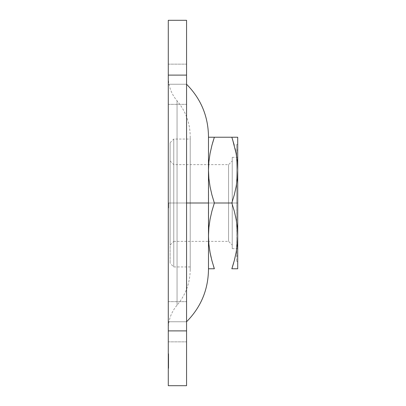 <?xml version="1.0" encoding="UTF-8"?>
<svg xmlns="http://www.w3.org/2000/svg" width="406" height="406" viewBox="0 0 406 406"><rect width="100%" height="100%" fill="white"/><g stroke="black" fill="none" stroke-linecap="round" stroke-linejoin="round"><path stroke-width="0.3" stroke-dasharray="2.03 1.52" d="M228.578 203L228.578 164.633L228.578 203L232.232 203L173.768 203L173.768 164.633L173.768 203L170.114 203L173.768 203L170.114 203L170.114 160.979L170.114 203L173.768 203L173.768 266.945L173.768 203L190.211 203L173.768 203L173.768 266.945L173.768 164.633L173.768 203L228.578 203L228.578 164.633L228.578 203L173.768 203L228.578 203L228.578 241.367L228.578 203L232.232 203L232.232 157.325L232.232 203L237.713 203L236.617 203L237.713 203L237.713 255.983L237.713 203L236.617 203L236.617 144.536L236.617 203L237.713 203L237.713 144.536L237.713 203L232.232 203L232.232 248.675L232.232 157.325L232.232 245.021L232.232 203L237.713 203L237.713 157.325L237.713 203L231.836 203L234.272 194.916L236.13 186.745L237.307 178.483L237.713 170.114L237.713 255.983L237.713 137.228L237.713 170.114L237.307 178.483L236.13 186.745L234.272 194.916L231.836 203L237.713 203L237.713 261.464L237.713 144.536L237.713 235.886L237.713 203L232.232 203L232.232 248.675L232.232 203L228.578 203L228.578 241.367L228.578 203M208.481 141.501L208.481 203L186.557 203L186.557 321.755L186.557 203L186.557 321.755L186.557 203L208.481 203L208.481 170.114L208.887 178.467L210.064 186.724L211.922 194.9L214.358 203L211.922 211.084L210.064 219.255L208.887 227.517L208.481 235.886L208.481 203L214.358 203L211.922 211.084L210.064 219.255L208.887 227.517L208.481 235.886L208.481 268.772L208.481 203L208.481 269.564M170.114 203L170.114 142.709L170.114 263.291L170.114 160.979L170.114 245.021L170.114 203L173.768 203L173.768 241.367L173.768 139.055L173.768 203L190.211 203L190.211 266.945L190.211 136.436L190.211 203L190.211 136.436L190.211 203L177.057 203L190.211 203L190.211 269.564L190.211 203L190.211 269.564L190.211 203L177.057 203L177.057 100.81L177.057 305.19L177.057 203L177.057 305.19L177.057 203L168.287 203L168.287 328.936L168.287 203L168.287 328.936L168.287 203L177.057 203L177.057 100.81L177.057 203L177.057 100.81L177.057 203L168.287 203L168.287 206.593L168.287 202.939L168.287 207.958L168.287 64.148L168.287 84.245L186.557 84.245L168.287 84.245L168.287 64.148L168.287 84.245L186.557 84.245L186.557 64.148L186.557 84.245L168.287 84.245L168.287 321.755L168.287 301.658L168.287 321.755L186.557 321.755L168.287 321.755L168.287 301.658L168.287 321.755L186.557 321.755L186.557 301.658L186.557 321.755L168.287 321.755L168.287 314.066L168.287 328.936L168.287 202.878L168.287 207.958L168.287 203L168.287 207.958L168.287 203L168.287 207.836L168.287 203L177.057 203L177.057 305.19L177.057 203L177.057 305.19L177.057 203L190.211 203L190.211 136.436L190.211 269.564L190.211 139.055L190.211 266.945L190.211 203L173.768 203L173.768 139.055L173.768 203L170.114 203L170.114 142.709L170.114 203L173.768 203L170.114 203L170.114 245.021L170.114 203M186.557 321.755L186.557 301.658L186.557 341.852L186.557 301.658L186.557 341.852L186.557 321.182L186.557 321.755L168.287 321.755L168.287 341.852L168.287 317.832L168.287 341.852L168.287 321.755L186.557 321.755L186.557 341.852L186.557 321.755L168.287 321.755L168.287 341.852L168.287 321.755L186.557 321.755L186.557 341.852L186.557 321.755M186.557 84.245L186.557 64.148L186.557 104.342L186.557 64.148L186.557 104.342L186.557 84.245L186.557 84.818L186.557 84.245L168.287 84.245L168.287 64.148L168.287 88.168L168.287 84.245L186.557 84.245L186.557 104.342L186.557 84.245L168.287 84.245L168.287 104.342L168.287 84.245L186.557 84.245L186.557 104.342L186.557 84.245M168.287 385.7L168.287 20.3L186.557 20.3L186.557 385.7L168.287 385.7L168.287 330.89L186.557 330.89L186.557 75.11L168.287 75.11L168.287 330.89L186.557 330.89L186.557 385.7L168.287 385.7M168.287 203.391L168.652 203.37L168.652 205.416L168.287 205.416L168.287 202.878L168.652 202.878L168.287 202.878L168.287 205.416L168.652 205.416L168.652 207.958L168.287 207.958L168.287 204.116L168.652 204.116L168.652 207.958L168.287 207.958L168.652 207.958L168.652 204.609L168.287 204.609L168.287 207.958L168.652 207.958L168.652 204.609L168.287 204.609L168.652 204.609L168.652 204.116L168.287 204.116L168.287 204.609L168.652 204.609L168.652 204.116L168.287 204.116L168.652 204.116L168.652 203L168.287 203L168.287 77.064L168.287 204.116L168.652 204.116L168.287 204.116L168.287 203L168.652 203L168.287 203L168.652 203L168.652 204.116L168.287 204.116L168.652 204.116L168.652 203L168.652 207.958L168.287 207.958L168.287 206.344L168.287 207.461L168.652 207.461L168.652 206.344L168.287 206.344L168.652 206.344L168.287 206.344L168.652 206.344L168.652 207.958L168.652 206.522L168.287 206.522L168.287 207.958L168.652 207.958L168.287 207.958L168.287 205.416L168.287 207.958L168.652 207.958L168.652 205.416L168.287 205.416L168.652 205.416L168.652 202.878L168.652 206.284L168.652 204.786L168.287 204.786L168.287 206.522L168.652 206.522L168.652 203.497L168.287 203.497L168.287 204.786L168.652 204.786L168.652 203.497L168.287 203.497L168.652 203.497L168.652 203L168.287 203L168.287 203.497L168.652 203.497L168.652 203L168.287 203L168.652 203L168.652 205L168.287 205L168.287 203L168.652 203L168.652 206.481L168.287 206.481L168.287 205L168.652 205L168.652 207.461L168.287 207.461L168.287 206.481L168.652 206.481L168.652 207.461L168.652 206.344L168.652 207.933L168.652 206.268L168.287 206.537L168.287 203L168.652 203L168.287 203L168.652 203L168.652 207.836L168.287 207.836L168.652 207.836L168.287 207.836L168.652 207.836L168.652 203.868L168.287 203.868L168.287 207.836L168.287 203.868L168.652 203.868L168.652 207.836L168.287 207.836L168.652 207.836L168.287 207.836L168.652 207.836L168.652 203L168.287 203L168.287 207.836L168.287 203L168.652 203L168.287 203L168.652 203L168.652 206.476L168.287 206.476L168.287 203L168.287 206.476L168.652 206.476L168.652 203L168.287 203L168.652 203L168.287 203L168.652 203L168.652 206.487L168.287 206.487L168.287 203L168.287 206.487L168.652 206.487L168.652 203L168.287 203L168.652 203L168.652 207.836L168.652 203L168.652 207.836L168.287 207.836L168.652 207.836L168.287 207.836L168.652 207.836L168.287 207.76L168.652 207.76L168.652 205.309L168.287 205.309L168.652 207.836L168.652 203L168.287 203L168.287 205.309L168.652 205.309L168.287 205.233L168.652 205.233L168.287 205.233L168.652 205.233L168.652 203L168.287 203L168.652 203L168.652 207.958L168.652 205.106L168.287 205.106L168.287 204.609L168.652 204.609L168.652 206.71L168.652 204.609L168.287 204.609L168.287 206.71L168.652 206.71L168.652 204.609L168.287 204.609L168.652 204.609L168.652 206.71L168.287 206.71L168.287 204.609L168.652 204.609L168.652 205.106L168.287 205.106L168.652 205.106L168.652 204.609L168.287 204.609L168.287 205.106L168.652 205.106L168.652 204.609L168.287 204.609L168.652 204.609L168.652 205.106L168.287 205.106L168.287 204.609L168.652 204.609L168.652 205.106L168.287 205.106L168.652 205.106L168.652 204.609L168.287 204.609L168.287 205.106L168.652 205.106L168.652 204.609L168.287 204.609L168.652 204.609L168.652 205.106L168.652 204.203L168.652 206.081L168.652 205.416L168.287 205.416L168.287 207.461L168.652 207.461L168.652 205.416L168.652 207.461L168.287 207.461L168.287 205.416L168.652 205.416L168.287 205.416L168.287 204.203L168.652 204.203L168.287 204.203L168.287 203.37L168.287 205.416L168.652 205.416L168.652 203.37L168.287 203.37L168.652 203.37L168.652 204.33L168.652 202.883L168.287 202.878L168.652 207.958L168.287 207.958L168.287 205.751L168.287 207.958L168.652 207.958L168.287 207.694L168.652 207.694L168.652 205.74L168.287 205.74L168.652 205.791L168.287 205.791L168.652 205.791L168.652 204.355L168.287 204.355L168.652 204.355L168.652 202.878L168.652 204.35L168.287 204.35L168.287 202.878L168.652 202.878L168.652 205.751L168.287 205.751L168.287 204.35L168.652 204.35L168.652 205.294L168.287 205.294L168.287 204.33L168.652 204.33L168.287 204.33L168.287 203.37L168.287 204.33L168.652 204.33L168.652 203.37L168.287 203.37L168.652 203.37L168.652 204.401L168.287 204.406L168.287 206.705L168.652 206.705L168.652 204.908L168.652 205.685L168.287 205.695L168.652 205.695L168.652 203.406L168.287 203.406L168.652 205.187L168.652 204.37L168.287 204.37L168.287 202.878L168.287 203.406L168.652 203.406L168.652 202.878L168.287 202.878L168.652 202.878L168.652 205.695L168.287 205.695L168.652 202.878L168.652 205.416L168.652 204.401L168.652 205.416L168.287 205.416L168.287 204.401L168.652 204.401L168.287 204.401L168.287 203.37L168.287 204.355L168.652 204.355L168.652 203.37L168.287 203.37L168.652 203.37L168.287 206.162L168.287 203L168.652 203L168.652 207.339L168.287 207.339L168.652 207.339L168.287 207.339L168.287 206.537L168.652 206.537L168.287 206.537L168.287 205.715L168.652 205.715L168.287 207.958L168.287 205.695L168.652 205.695L168.652 206.72L168.287 206.72L168.652 206.72L168.652 207.958L168.652 205.751L168.652 207.958L168.287 207.958L168.652 207.958L168.652 205.913L168.652 206.537L168.287 206.532L168.287 205.923L168.652 205.913L168.652 207.461L168.652 206.72L168.652 207.461L168.287 207.461L168.287 206.72L168.652 206.72L168.287 206.72L168.287 205.913L168.287 206.71L168.652 206.71L168.652 205.913L168.287 205.913L168.287 203L168.287 206.593L168.287 205.898L168.287 206.532L168.652 206.532L168.287 206.532L168.652 206.532L168.652 205.898L168.287 205.898L168.652 205.898L168.652 206.593L168.287 206.593L168.652 206.593L168.652 204.802L168.287 204.802L168.652 204.802L168.652 203L168.287 203L168.652 203L168.287 203L168.652 203L168.652 204.66L168.287 204.66L168.652 204.66L168.652 206.101L168.652 205.466L168.287 205.466L168.652 205.466L168.652 206.162L168.287 206.162L168.652 206.162L168.652 204.279L168.287 204.279L168.287 205.223L168.652 205.416L168.652 204.355L168.287 204.355L168.652 206.162L168.652 203L168.287 203L168.287 204.279L168.652 204.279L168.652 203L168.287 203L168.652 203L168.652 206.593L168.652 203L168.652 205.223L168.287 205.223L168.287 203L168.652 203L168.652 206.532L168.287 206.532L168.287 203L168.287 206.593L168.287 205.898L168.287 206.532L168.652 206.532L168.287 206.532L168.652 206.532L168.652 205.898L168.287 205.898L168.652 205.898L168.652 206.593L168.287 206.593L168.652 206.593L168.652 204.802L168.287 204.802L168.652 204.802L168.652 203L168.287 203L168.652 203L168.287 203L168.652 203L168.652 204.66L168.287 204.66L168.652 204.66L168.652 205.466L168.287 205.466L168.652 205.466L168.652 206.162L168.287 206.162L168.652 206.162L168.652 204.279L168.287 204.279L168.652 206.162L168.652 203L168.287 203L168.287 204.279L168.652 204.279L168.652 203L168.287 203L168.652 203L168.652 204.751L168.652 202.944L168.287 202.939L168.287 206.532L168.652 206.532L168.652 203L168.652 206.593L168.652 205.898L168.652 206.532L168.287 206.532L168.652 206.532L168.652 203L168.287 203L168.652 203L168.287 203L168.652 203L168.652 203.609L168.287 203.609L168.652 203.609L168.652 202.939L168.652 204.776L168.287 204.776L168.287 202.939L168.652 202.939L168.652 206.532L168.287 206.532L168.287 204.776L168.652 204.776L168.652 206.593L168.287 206.593L168.652 206.593L168.652 205.878L168.287 205.878L168.652 205.878L168.652 206.593L168.652 203.396L168.652 206.162L168.652 204.761L168.652 206.162L168.287 206.162L168.287 204.761L168.652 204.761L168.287 204.761L168.287 203.37L168.287 204.771L168.652 204.771L168.652 203.37L168.287 203.37L168.652 203.37L168.652 204.761L168.652 202.944L168.287 202.939L168.287 203.609L168.287 203L168.652 203L168.652 206.532L168.287 206.532L168.287 203L168.287 206.593L168.287 205.918L168.287 206.532L168.652 206.532L168.287 206.532L168.652 206.532L168.652 205.918L168.287 205.918L168.652 205.918L168.652 206.415L168.287 206.415L168.652 206.593L168.287 206.593L168.652 206.593L168.652 205.74L168.287 205.74L168.287 206.593L168.287 205.74L168.652 205.74L168.652 206.593L168.287 206.593L168.652 206.593L168.652 204.913L168.287 204.913L168.652 204.913L168.652 203L168.287 203L168.652 203L168.287 203L168.652 203L168.652 204.913L168.287 204.913L168.287 203L168.287 206.162L168.652 206.162L168.652 204.771L168.287 204.771L168.287 206.162L168.287 204.913L168.652 204.913L168.652 206.162L168.287 206.162L168.652 206.162L168.652 204.375L168.287 204.375L168.652 204.375L168.652 203L168.287 203L168.652 203L168.287 203L168.652 203L168.652 204.797L168.287 204.797L168.287 203L168.287 206.162L168.287 204.797L168.652 204.797L168.652 206.162L168.287 206.162L168.652 206.162L168.652 204.487L168.287 204.487L168.652 204.487L168.652 203L168.287 203L168.652 203L168.287 203L168.287 207.958L168.652 207.958L168.287 207.958L168.652 207.958L168.652 203L168.652 206.162L168.652 205.705L168.287 205.715L168.652 205.725L168.287 205.725L168.287 207.339L168.652 207.339L168.652 203L168.652 205.274L168.652 204.33L168.287 204.33L168.652 206.162L168.652 203L168.652 206.593L168.652 203L168.287 203L168.652 203L168.287 203L168.652 203L168.652 203.609L168.287 203.609L168.652 203.609L168.652 202.939L168.652 204.776L168.287 204.776L168.287 202.939L168.652 202.939L168.652 207.958L168.287 207.958L168.287 204.776L168.652 204.776L168.652 206.593L168.287 206.593L168.652 206.593L168.652 205.847L168.287 205.847L168.652 205.847L168.652 207.958L168.652 203.396L168.652 206.162L168.652 204.761L168.652 206.162L168.287 206.162L168.287 204.761L168.652 204.761L168.287 204.761L168.287 203.37L168.287 204.771L168.652 204.771L168.652 203.37L168.287 203.37L168.652 203.37L168.652 204.116L168.287 204.116L168.287 203.37L168.287 206.593L168.287 202.939L168.287 204.116L168.652 204.116L168.287 203.913L168.652 203.913L168.652 202.939L168.287 202.939L168.652 202.939L168.652 204.756L168.287 204.756L168.652 204.756L168.652 205.938L168.287 205.938L168.652 205.938L168.652 206.593L168.287 206.593L168.652 206.593L168.652 205.898L168.287 205.898L168.652 205.898L168.652 204.675L168.287 204.675L168.652 204.675L168.287 204.675L168.652 204.675L168.652 203.37L168.287 203.695L168.287 203.381M168.287 367.704L168.287 353.727L168.287 368.349L168.287 367.704L168.652 367.704L168.652 368.349L168.287 368.349L168.287 358.681L168.287 368.349L168.652 368.349L168.287 368.349L168.652 368.349L168.652 358.681L168.287 358.681L168.652 358.681L168.652 356.245L168.287 356.245L168.287 353.727L168.287 356.245L168.652 356.245L168.652 354.474L168.287 354.474L168.652 354.474L168.652 353.93L168.287 353.93L168.652 353.727L168.287 353.727L168.652 353.727L168.287 353.727L168.652 353.727L168.652 354.874L168.287 354.874L168.652 354.874L168.287 354.874L168.652 354.874L168.652 355.981L168.287 355.981L168.652 355.981L168.652 358.681L168.287 358.681L168.652 358.681L168.652 367.202L168.287 367.202L168.652 367.202L168.287 367.202L168.652 367.202L168.652 366.07L168.287 366.07L168.652 366.07L168.652 363.395L168.287 363.395L168.652 363.395L168.652 354.874L168.287 354.874L168.287 363.395L168.287 353.727L168.287 354.874L168.652 354.874L168.287 354.874L168.652 354.874L168.652 361.639L168.287 361.639L168.287 354.874L168.287 365.852L168.287 361.639L168.652 361.639L168.652 363.497L168.287 363.497L168.652 363.497L168.652 364.806L168.287 364.806L168.652 364.806L168.652 365.588L168.287 365.588L168.652 365.852L168.287 365.852L168.652 365.852L168.287 365.852L168.652 365.852L168.652 364.36L168.287 364.36L168.652 364.36L168.287 364.36L168.652 364.36L168.287 364.197L168.652 364.197L168.652 363.715L168.287 363.715L168.652 363.715L168.652 362.928L168.287 362.928L168.652 362.928L168.652 361.883L168.287 361.883L168.652 361.883L168.652 360.513L168.287 360.513L168.652 360.513L168.287 360.513L168.652 360.513L168.652 359.046L168.287 359.046L168.652 359.046L168.287 359.046L168.652 359.046L168.652 354.874L168.287 354.874L168.652 354.874L168.287 354.874L168.652 354.874L168.652 353.727L168.287 353.727L168.652 353.727L168.287 353.727L168.652 353.727L168.652 363.395L168.287 363.395L168.652 363.395L168.652 364.761L168.287 364.761L168.652 364.761L168.652 365.994L168.287 365.994L168.652 365.994L168.652 367.704L168.287 367.704M208.481 136.436L208.481 139.299M210.069 153.478L208.887 161.745L208.481 170.114L208.481 137.228L208.659 241.367L228.578 241.367L232.232 245.021L232.232 203L232.232 245.021M186.557 203L186.557 84.245L186.557 203M208.481 203L208.481 136.436L208.481 203L208.481 137.228L208.481 170.114L208.887 178.467L210.064 186.724L211.922 194.9L214.358 203L231.836 203L208.481 203M186.557 20.3L168.287 20.3L168.287 75.11L186.557 75.11L186.557 20.3M168.287 321.755L168.287 341.852L168.287 321.755M168.287 84.245L168.287 104.342L168.287 84.245M190.211 203L190.211 139.055L190.211 203M212.551 143.039L211.922 145.328M211.917 137.228L234.277 137.228M208.481 137.228L237.713 137.228M210.069 137.228L211.247 137.228M208.887 137.228L209.212 137.228M237.713 268.772L237.713 235.886L237.713 268.772L236.982 268.772M237.312 268.772L234.277 268.772M236.125 268.772L234.947 268.772M236.125 252.522L237.307 244.255L237.713 235.886L237.307 227.533L236.13 219.276L234.272 211.1L231.836 203L234.272 211.1L236.13 219.276L237.307 227.533M233.643 262.961L234.272 260.672M236.135 153.509L232.597 139.573M236.13 153.488L235.099 148.626M236.617 156.33L236.571 156.046M236.982 137.228L237.307 137.228M234.947 137.228L236.125 137.228M234.272 145.328L231.836 137.228M210.064 153.483L208.887 161.745L208.481 170.114L208.659 241.367L173.768 241.367L173.768 203L173.768 241.367L170.114 245.021M236.13 252.517L237.307 244.255L237.713 235.886M210.059 252.491L211.922 260.672L214.358 268.772L208.481 268.772L208.481 235.886L208.481 268.772M209.212 268.772L208.887 268.772M214.358 268.772L211.917 268.772M211.247 268.772L210.069 268.772M211.922 260.672L213.597 266.427M210.064 252.512L211.095 257.374M208.887 244.25L209.623 249.954M168.652 368.349L168.652 353.727L168.652 368.349M168.287 206.71L168.287 207.461L168.652 207.461L168.652 206.71L168.287 206.71L168.287 207.461L168.287 204.609L168.287 206.71M168.287 204.771L168.287 206.162L168.652 206.162L168.652 204.771L168.287 204.771L168.287 205.852L168.652 205.832L168.652 203.462L168.652 206.593L168.652 205.106L168.652 206.162L168.652 205.106L168.287 205.106L168.652 205.106L168.287 205.106L168.287 206.162L168.652 206.162L168.287 205.832L168.287 203L168.652 203L168.652 207.958L168.287 207.958L168.287 203L168.287 207.958L168.652 207.958L168.287 207.958L168.652 207.958L168.652 203L168.287 203L168.652 203L168.287 203L168.652 203L168.652 207.958L168.652 202.939L168.652 207.836L168.287 207.836L168.652 207.836L168.287 207.836L168.652 207.836L168.652 207.339L168.287 207.339L168.652 207.339L168.287 207.339L168.652 207.339L168.652 205.852L168.287 205.852L168.652 205.852L168.287 205.852L168.652 205.852L168.652 205.355L168.287 205.355L168.652 205.355L168.287 205.355L168.652 205.355L168.652 203L168.287 203L168.287 205.4L168.652 205.106L168.652 206.162L168.287 206.162L168.287 203.68L168.287 207.339L168.287 204.771M168.287 203L168.652 203L168.287 203M168.652 207.836L168.652 203L168.652 207.836M168.287 207.461L168.287 206.248L168.287 207.461M168.287 205.106L168.287 206.162L168.287 205.106M237.713 203L237.713 248.675L237.713 203L236.617 203L237.713 203L237.713 261.464L237.713 150.017L237.713 203L236.617 203L236.617 261.464L236.617 144.536L236.617 255.983L236.617 150.017L236.617 203L237.713 203M236.617 203L236.617 150.017L236.617 203M170.114 160.979L173.768 164.633L228.578 164.633L232.232 160.979M237.713 255.983L236.617 255.983M236.617 144.536L237.713 144.536M232.232 157.325L237.713 157.325M190.211 266.945L173.768 266.945L170.114 263.291M168.287 64.148L186.557 64.148L168.287 64.148M168.287 301.658L186.557 301.658L168.287 301.658M168.287 77.064C168.383 86.021 171.307 93.938 177.057 100.81C185.679 111.122 190.064 122.998 190.211 136.436M190.211 269.564C190.064 283.002 185.679 294.878 177.057 305.19C171.307 312.062 168.383 319.979 168.287 328.936M168.287 104.342L186.557 104.342L168.287 104.342M168.287 341.852L186.557 341.852L168.287 341.852M170.114 142.709L173.768 139.055L190.211 139.055M168.287 205.715L168.652 205.715M232.232 248.675L237.713 248.675M236.617 261.464L237.713 261.464M237.713 150.017L236.617 150.017"/><path stroke-width="0.61" d="M236.617 156.33L236.13 153.504L237.307 161.745L237.713 170.114L237.713 268.772L237.713 170.114L237.307 178.467L236.13 186.724L234.272 194.9L231.836 203L234.272 211.084L236.13 219.255L237.307 227.517L237.713 235.886L237.307 244.239L236.13 252.496L234.272 260.672L231.836 268.772L237.713 268.772M186.557 321.755C200.863 307.296 208.171 289.904 208.481 269.564L208.481 203L208.481 269.564L208.481 203L186.557 203L208.481 203L208.481 141.501M168.287 20.3L168.287 385.7L186.557 385.7L186.557 20.3L168.287 20.3L186.557 20.3L186.557 75.11L168.287 75.11L168.287 330.89L186.557 330.89L186.557 75.11L168.287 75.11L168.287 20.3M208.481 139.299L208.481 136.436C208.171 116.096 200.863 98.704 186.557 84.245M208.481 203L208.481 136.436L208.481 203M168.287 385.7L186.557 385.7L186.557 330.89L168.287 330.89L168.287 385.7M208.481 268.772L214.358 268.772L211.922 260.688L210.064 252.517L208.887 244.255L210.064 252.496L208.887 244.255L208.481 235.886L208.887 227.533L210.064 219.276L211.922 211.1L214.358 203L211.922 194.916L210.064 186.745L208.887 178.483L208.481 170.114L208.887 161.745L210.064 153.488L211.922 145.328L210.064 153.483L211.922 145.328L214.358 137.228L212.551 143.039M214.312 137.228L208.481 137.228M211.247 137.228L211.917 137.228M237.713 137.228L237.713 170.114L237.307 161.761L237.713 170.114L237.713 137.228L231.882 137.228M231.882 268.772L233.643 262.961M234.947 268.772L234.277 268.772M237.307 178.483L236.13 186.724L234.272 194.9L231.836 203L214.358 203L231.836 203L234.272 211.084L236.13 219.255L237.307 227.517L237.713 235.886L237.307 244.255L236.13 252.512L234.272 260.672L236.13 252.517L234.272 260.688L231.836 268.772L234.272 260.688M232.597 139.573L236.13 153.483L237.307 161.745L237.713 170.114L237.307 178.467M235.099 148.626L236.13 153.483M236.571 156.046L236.135 153.509M234.277 137.228L234.947 137.228M236.114 137.228L210.08 137.228M211.922 145.328L214.358 137.228L211.922 145.312L210.064 153.483L208.887 161.761L208.481 170.114L208.887 178.483L210.064 186.745L211.922 194.916L214.358 203L211.922 211.1L210.064 219.276L208.887 227.533L208.481 235.886L208.887 244.255M237.713 235.886L237.307 227.533M231.836 268.772L236.114 268.772M214.358 137.228L231.836 137.228L234.272 145.312M211.917 268.772L211.247 268.772M213.597 266.427L214.312 268.772M210.064 252.496L211.095 257.374M209.623 249.954L210.059 252.491M210.08 268.772L214.358 268.772L211.922 260.688"/></g></svg>
